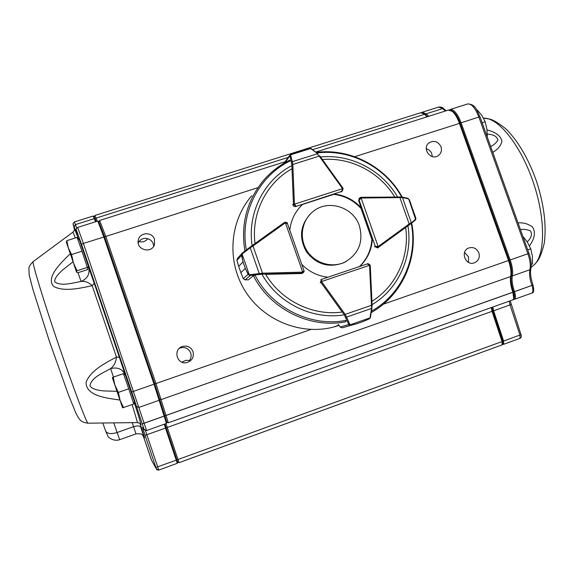 <?xml version="1.0" encoding="UTF-8"?>
<svg xmlns="http://www.w3.org/2000/svg" width="574" height="574" viewBox="0 0 574 574"><rect width="100%" height="100%" fill="white"/><g stroke="black" fill="none" stroke-linecap="round" stroke-linejoin="round"><path stroke-width="0.86" d="M134.481 401.865L125.326 374.922L123.604 374.097M87.535 268.345L88.439 266.451L79.37 239.674L77.612 238.791M487.017 129.918C496.051 132.214 501.023 136.067 501.934 141.477C500.657 145.983 497.593 149.606 492.757 152.354M518.035 222.841C523.639 222.533 528.475 223.946 532.55 227.082C535.772 232.269 534.738 238.533 529.458 245.88M151.608 460.362L143.12 435.558L151.464 460.061L156.379 468.951L142.452 427.408L144.045 429.345L131.733 391.992L81.522 244.337L76.399 230.102L77.461 234.608L73.264 224.434L74.369 229.105M119.901 400.021C106.577 398.112 86.057 396.024 86.043 382.435C90.175 370.983 104.274 363.486 116.472 357.093L119.406 357.315L125.218 374.872C122.427 368.974 117.57 366.886 110.646 368.601C101.591 373.617 91.818 377.462 89.903 385.606C91.704 389.344 99.08 390.578 104.195 390.937L116.945 391.317M72.984 261.816L63.047 269.687C59.172 272.994 54.006 278.261 54.831 281.92C61.138 286.383 71.011 283.326 81.056 281.454C87.571 278.62 90.096 273.898 88.64 267.29L94.236 283.298L92.192 285.658C78.753 288.622 63.614 291.836 53.676 286.455C45.468 277.278 60.916 262.957 70.243 253.73M139.102 241.525C142.51 242.544 145.409 241.611 147.783 238.727C144.347 237.729 141.455 238.662 139.102 241.525L138.219 242.953M153.732 246.196L153.308 243.914C152.325 241.302 150.481 239.573 147.783 238.727M154.485 239.322C152.246 231.559 139.669 232.126 138.327 240.083C135.773 249.74 151.601 254.182 154.471 244.639L154.485 239.322M468.484 262.347L468.535 256.894L464.56 252.409M478.86 252.89C476.793 248.492 473.514 246.827 469.008 247.903C459.91 250.695 465.177 266.085 474.153 262.906C478.479 261.026 480.051 257.69 478.86 252.89M432.265 156.573L431.806 153.753L430.837 151.866L428.993 149.965L426.647 148.788M441.019 146.772C438.227 141.498 434.296 140.135 429.23 142.689C421.366 147.913 430.644 161.201 438.271 155.633C441.169 153.409 442.088 150.453 441.019 146.772M182.345 361.9L185.818 360.364L189.513 360.415C191.142 358.097 191.537 355.6 190.697 352.91C188.537 348.289 184.993 346.653 180.049 348.016L179.318 348.339M193.029 351.647C190.805 346.883 187.146 345.196 182.051 346.596C172.874 349.731 176.935 364.655 186.428 362.653C191.989 360.981 194.191 357.315 193.029 351.647M179.031 462.658L502.092 344.881L502.092 341.695L492.069 311.452L491.272 307.571M165.979 423.619L179.031 462.673L177.682 462.034L179.031 462.673L502.092 344.881M99.618 220.473L105.724 236.309L155.963 383.547L168.304 422.787L512.876 299.865L513.744 298.437L512.847 292.238C510.666 285.931 509.949 280.708 510.673 276.56L510.702 276.446C511.441 272.27 510.709 266.967 508.499 260.539L459.394 123.252C457.378 117.77 455.046 113.831 452.405 111.442L448.316 110.093M168.304 422.787L166.891 422.127L168.29 422.794L512.876 299.865M94.229 216.721L94.882 215.48L97.358 221.177M427.214 116.773L423.813 113.774L420.57 112.769M451.968 111.076L453.489 112.109C455.971 114.362 458.16 118.057 460.054 123.209L509.102 260.323C511.176 266.358 511.865 271.337 511.169 275.262L511.14 275.384C510.365 279.775 511.133 285.314 513.436 291.987L514.204 297.267L513.866 298.121M423.612 113.616L427.386 116.716M491.767 307.391L502.63 341.343L502.767 343.446M81.522 244.337L83.395 243.448L146.571 430.543L166.438 423.454L154.047 384.214L103.808 236.918L97.802 221.069L77.648 227.412L83.395 243.448L104.583 236.789L154.786 383.956L166.919 422.45M95.578 221.736L93.103 216.039M145.444 430.608L158.74 470.07L177.287 463.304L164.221 424.243M94.057 216.506L96.238 221.528M98.764 221.557L104.583 236.789M164.896 424.007L177.732 462.35M113.487 377.096L110.646 368.601C113.996 365.918 115.934 362.086 116.472 357.093L92.192 285.658C88.819 282.372 85.11 280.973 81.056 281.454L78.028 272.679M78.703 239.336L74.197 228.208L73.264 224.434M449.291 109.943L450.188 109.498C453.891 109.247 457.521 113.652 461.08 122.714L510.178 259.95C512.395 266.422 513.127 271.746 512.352 275.915C511.592 280.062 512.309 285.307 514.498 291.649L514.526 291.721C515.811 295.761 515.811 298.279 514.512 299.276L513.228 299.606M492.829 307.018L493.626 310.893L503.642 341.128L503.642 344.314L502.386 344.493M421.488 112.648L422.313 112.217L426.023 113.86L428.792 116.271M502.58 343.934L502.759 341.343L491.911 307.341M513.658 298.789C514.756 297.827 514.735 295.567 513.594 292.023L513.572 291.951C511.291 285.357 510.551 279.911 511.334 275.599C512.065 271.588 511.369 266.487 509.238 260.28L460.169 123.116C457.299 115.596 454.199 111.356 450.877 110.38M427.637 116.637L422.722 113.035M490.684 146.564C493.977 144.928 496.41 142.725 497.981 139.948C496.897 136.39 493.346 134.445 487.312 134.108M527.19 241.869C531.438 237.844 532.5 234.178 530.39 230.87C527.284 229.535 523.962 229.091 520.446 229.543M66.835 240.671L66.326 242.063L68.32 247.853L66.835 240.671L77.124 237.399L81.953 251.204L71.578 254.533L68.32 247.853L73.45 262.957L71.578 254.533M77.052 270.756L73.45 262.957L76.507 272.062L77.052 270.756L87.334 267.427L87.793 269.515L77.677 272.793L76.629 272.284L66.326 242.063M81.953 251.204L87.334 267.427M531.251 264.435L532.529 263.99L532.392 256.169L530.749 248.815L527.341 242.092L523.28 236.832M527.728 249.869L530.749 248.815M476.901 110.172L477.317 110.043L481.981 115.647L485.174 121.788L482.146 122.764M487.29 137.121L486.974 129.581L485.174 121.788M113.186 377.197L112.339 377.642L114.9 385.061L113.186 377.197L123.446 373.66L128.727 388.792L118.373 392.394L114.9 385.061L120.088 400.343L118.373 392.394M123.518 407.633L120.088 400.343L122.592 407.827L133.771 404.031L128.727 388.792M122.585 407.82L112.339 377.642M359.396 225.876C353.419 206.984 327.933 198.977 313.081 211.519C301.73 220.38 298.875 237.909 306.832 250.515C314.66 263.193 331.707 268.402 344.709 262.189C358.764 254.024 363.658 241.919 359.396 225.876M311.036 213.298C300.18 224.714 298.652 237.55 306.451 251.807C316.518 264.564 328.945 268.216 343.733 262.741L346.237 261.407M319.675 155.812L342.857 187.999L343.137 188.537L342.305 191.02L341.609 191.415L342.52 188.674L294.484 204.165L296.012 206.145L293.551 204.566L293.436 203.957L292.683 204.76M311.345 148.702L309.429 148.401L304.191 149.728L309.408 148.35L310.835 148.444M311.704 148.996L310.591 148.558L290.666 154.801L289.942 155.812L290.996 154.112L295.603 152.419L291.147 154.126L289.97 155.217M283.994 163.203L290.128 154.822M289.124 160.447L289.368 160.117L289.734 160.562M342.283 191.034L343.137 188.537L342.348 188.344L342.857 187.999L319.711 155.805L319.187 156.128L317.307 153.81L292.302 161.674L292.805 164.444L291.829 164.623L289.942 155.812L284.862 162.736M296.607 152.16L302.878 150.194M310.972 148.458L317.867 153.803L310.957 148.766M291.147 154.126L290.279 154.621M290.674 155.124L292.302 161.674L291.57 162.37M287.481 223.717L285.407 222.841L285.013 222.16L287.273 223.15M304.033 270.835L303.108 272.844L301.501 273.533M241.905 253.478L237.493 258.357L236.918 260.28L238.684 266.336L243.003 261.887L241.482 255.272L242.415 252.969L241.668 255.272L243.01 261.916L245.27 268.395L248.262 274.15L249.503 275.384L248.126 274.322L245.285 268.424L240.886 272.657L243.319 278.648L245.026 279.861L248.52 279.768L253.112 275.843L254.282 275.592M241.876 253.521L249.26 274.702L250.257 275.441L249.503 275.384M243.003 261.887L238.691 266.365L238.332 265.346M241.274 273.776L240.872 272.628L245.285 268.424M242.221 253.134L252.388 245.414L252.998 245.988L250.242 247.803L259.254 273.597L262.505 273.195L262.426 274.15L250.257 275.441L245.198 279.861L248.513 279.775M287.395 223.358L303.883 270.426M242.422 253.773L250.242 247.803L250.221 247.007L284.446 222.447L285.407 222.841L302.692 272.062L304.019 270.691M241.668 255.272L236.926 260.316L237.5 258.357M248.262 274.15L243.319 278.648L241.03 273.145M249.726 274.716L259.254 273.597L259.778 274.322M349.25 324.992L350.886 325.2L356.554 323.829L350.692 325.379L348.827 324.475L344.335 314.954L320.916 282.444L320.629 281.884L321.512 279.394M367.181 263.954L321.641 279.344L321.576 281.533L369.527 265.303L367.224 263.94L370.108 265.123L370.223 265.705M345.785 321.124L345.756 321.763M338.273 324.36L340.303 327.173L342.262 327.833L350.886 325.2M370.46 317.228L371.938 308.231M370.259 317.824L369.118 318.965L363.033 321.569L369.096 318.857L369.886 317.917L369.096 318.857M344.335 314.954L345.182 314.394L346.588 317.099L371.507 308.468L371.478 305.296L372.124 305.325L370.51 317.135L370.022 317.472L372.124 305.325L370.252 265.719L372.103 305.318M356.59 323.822L363.026 321.569M367.224 263.94L321.641 279.344M340.203 327.037L348.827 324.475L350.032 324.834L369.886 317.917L370.022 317.472M345.598 317.07L346.588 317.099L349.817 324.511M415.806 218.156L415.44 220.014L411.156 223.48L378.201 247.487L375.274 246.318L378.13 246.576L361.125 198.023L359.137 200.211L360.128 197.65M415.404 220.043L415.547 219.16L409.427 224.786L409.154 223.989L411.278 222.604L402.46 197.542L361.125 198.023L360.68 197.37L360.135 197.65L402.015 197.026L361.319 197.284M415.834 218.328L415.834 219.347M415.425 220.029L415.784 218.055L414.399 213.865M410.948 204.064L409.341 199.766L408.236 198.504M415.547 219.16L408.702 198.999L407.669 198.331M408.401 198.869L402.46 197.542L402.022 197.026L407.956 198.353L409.355 199.745L415.806 218.077M378.201 247.487L378.13 246.576L409.154 223.989L399.633 196.839M341.523 312.127C312.313 315.973 281.109 300.575 265.705 274.358L301.608 273.533L303.072 272.865M374.851 246.655L377.67 247.903L378.431 247.394M339.019 325.429L333.738 327.008C301.034 335.647 263.552 320.593 245.091 290.903C226.522 261.27 229.55 221.126 251.785 195.712M359.833 266.436C367.331 259.104 371.507 250.149 372.354 239.566M301.831 264.449C309.142 271.796 317.853 276.051 327.969 277.206M301.128 205.808L302.742 204.251C295.301 211.225 290.989 219.878 289.798 230.21M302.742 204.251L295.689 206.54C294.139 206.791 293.214 206.138 292.905 204.574M359.36 198.295L358.642 200.642L361.132 207.709C353.763 199.845 344.802 195.275 334.247 193.998M377.943 247.667L377.534 247.961M359.503 266.544C366.908 259.247 371.026 250.35 371.859 239.86L372.031 239.76M361.132 207.709L360.659 208.068C353.311 200.218 344.364 195.655 333.831 194.378L333.903 194.306M531.775 266.81L534.631 264.435C545.286 253.615 545.436 218.543 533.562 183.156C521.78 147.733 500.65 120.074 485.74 118.251L483.452 118.093M113.76 422.88L119.657 439.706C113.257 441.837 107.768 436.879 107.955 436.204L105.609 430.974C107.259 433.801 111.083 434.317 117.082 432.523L133.57 426.669L132.228 422.658M105.559 430.837L102.811 423.009L105.559 430.837M33.184 261.586L33.127 261.629C31.914 262.268 43.014 298.925 57.938 342.836C72.848 386.747 86.487 422.916 88.001 423.181L88.145 423.181M75.366 237.959L72.955 232.118C74.261 230.597 74.72 229.586 74.362 229.055L74.146 228.043M137.53 422.593L132.149 404.598M88.396 266.659L88.64 267.29M94.236 283.298L119.406 357.315M134.345 402.74C140.078 420.677 142.101 427.774 140.429 424.035M139.977 423.519L141.391 427.774C145.882 441.535 145.588 441.176 140.487 426.683M502.63 341.343L176.993 459.867M492.621 311.13L166.151 427.852M513.457 292.058L142.287 423.906M513.436 291.987L164.917 415.806M511.154 275.319L510.688 276.503L161.064 399.619L159.601 399.066M509.102 260.323L383.267 304.234M310.929 329.476L131.733 391.992M460.054 123.209L354.732 156.709M257.984 187.641L104.597 236.84M425.456 114.965L424.451 114.355L312.658 149.671M288.256 157.376L96.102 218.077L95.334 219.282M142.259 423.827L164.925 415.82M136.512 406.442L138.987 407.389L159.163 400.286L159.687 399.375M93.124 216.032L74.419 221.93L76.737 228.007M74.175 226.644L75.474 224.592L94.33 218.637L95.219 219.01M155.891 467.437L177.007 459.918M151.464 460.061L156.487 469.195C156.637 469.733 157.391 470.02 158.74 470.07L156.379 468.951M145.007 435.329L166.166 427.888M142.452 427.408L144.261 429.79L146.571 430.543L144.045 429.345M119.65 439.706L135.938 433.901L133.57 426.669C137.624 425.456 140.228 425.822 141.391 427.774M76.399 230.102L77.461 234.608M531.66 293.163L531.854 293.092C533.217 292.073 533.253 289.547 531.969 285.522L531.94 285.45C529.759 279.129 529.092 273.891 529.931 269.73L512.352 275.915L511.334 275.599M530.914 268.575L530.821 268.955C530.024 272.966 530.763 278.325 533.016 285.034L513.572 291.951M533.016 285.034L513.594 292.023M503.685 344.292L519.972 338.359L520.008 335.173L510.035 305.024L509.267 301.149M511.047 304.521L492.75 311.13M510.214 300.812L521.013 334.656L502.759 341.343M445.453 110.997L442.619 108.615L426.023 113.86L425.434 114.664M444.025 108.96L438.601 107.08M509.238 260.28L528.991 253.385C531.129 259.498 531.739 264.693 530.821 268.955L529.931 269.73C530.792 265.532 530.111 260.216 527.893 253.773L478.86 117.031L460.169 123.116M480.022 116.845L478.86 117.031C475.294 108.005 471.591 103.643 467.745 103.944L467.523 104.016M502.659 343.926L503.506 344.357M513.594 298.975L514.326 299.341M342.836 188.028L343.108 188.53M295.61 206.568L341.609 191.415L340.92 192.039M302.563 204.43L334.699 194.048L302.555 204.437M342.348 188.344L319.187 156.128L292.805 164.444L294.412 203.799L293.436 203.957L291.829 164.623M294.412 203.799L293.551 204.566M284.453 222.439L252.395 245.407M304.026 270.706C304.407 271.036 304.098 271.753 303.108 272.844L302.634 273.152M242.415 252.969L250.199 247.028M285.077 223.006L252.998 245.988L262.505 273.195L302.326 272.126L302.218 273.073L262.426 274.15M302.326 272.126L302.828 272.966M238.684 266.336L240.886 272.657M320.629 281.884L321.749 281.863L320.235 282.817M321.749 281.863L345.182 314.394L371.478 305.296L369.527 265.303L370.13 265.123C368.558 263.746 367.611 263.344 367.295 263.911M369.599 265.669L370.252 265.719L370.13 265.123M409.427 224.786L377.541 247.882M358.628 200.613L359.137 200.211L375.274 246.318L374.485 246.77M360.874 207.903L372.282 240.484M415.339 220.1L411.142 223.487M378.747 247.2L378.445 246.411M361.477 197.965L361.29 197.277L360.68 197.37M377.57 247.946L378.008 247.71M320.543 156.967C350.822 153.839 382.076 170.191 397.524 196.868M407.942 225.876C413.022 256.513 398.55 288.88 372.096 304.658M343.274 314.975C311.983 319.818 278.096 303.122 262.124 274.573M252.122 245.6C247.164 213.578 263.588 180.631 291.126 165.972M246.375 249.948C239.473 213.822 258.573 175.974 290.458 160.785M346.301 320.328C311.029 327.417 271.724 308.123 254.906 274.896M411.257 223.401C418.073 257.539 401.735 294.333 371.5 311.122M316.834 152.985C350.291 148.702 385.233 167.02 401.635 196.954M345.978 321.72C310.19 328.959 270.289 309.329 253.321 275.556M244.904 251.068C240.571 224.082 246.892 200.391 263.882 179.992C271.165 171.683 279.732 165.097 289.583 160.246M405.66 227.541C409.822 256.226 396.347 286.175 371.938 301.321M255.035 243.512C251.046 213.664 266.157 183.278 291.463 169.057M322.366 159.507C350.736 157.046 379.794 172.2 394.697 196.896M134.488 401.85L133.627 403.587M531.122 267.355L534.631 264.435L537.472 261.12C540.041 257.561 542.33 251.455 544.339 242.802C546.52 225.073 544.001 204.853 536.79 182.145C528.912 159.665 518.803 142.072 506.455 129.38C499.617 123.733 494.114 120.31 489.945 119.098L483.48 118.144M72.977 232.104L33.127 261.629C30.264 264.557 28.851 266.845 28.887 268.488L29.195 274.989L32.89 289.353L49.299 340.97L68.528 395.027L75.668 412.606C77.461 416.286 78.889 418.676 79.965 419.766C81.436 421.596 84.12 422.737 88.001 423.181L137.588 422.593C139.805 423.217 140.795 423.777 140.565 424.258L140.501 424.143M138.169 241.123L138.327 240.083M468.334 248.183L469.008 247.903M428.713 143.098L429.23 142.689M180.049 348.016L182.051 346.596M448.531 110.029L315.686 152.074M285.041 161.768L99.654 220.445M420.756 112.712L94.882 215.48M453.489 112.109L452.405 111.442M511.169 275.262L510.702 276.446M426.374 116.113L427.372 116.723M510.673 276.56L511.14 275.384M424.86 114.42L423.813 113.774M514.204 297.267L513.744 298.437M502.874 343.166L502.437 344.307M98.95 221.772L99.625 220.459M158.74 470.07L177.287 463.304L177.746 462.343M146.571 430.543L166.438 423.454M94.093 216.52L93.153 216.046M98.807 221.578L97.802 221.069M166.934 422.428L166.446 423.433M135.938 433.901C140.085 433.592 142.144 433.858 142.115 434.705L144.289 437.273M74.419 221.93C73.027 223.365 72.625 224.147 73.221 224.276M76.342 229.901C76.098 228.89 76.529 228.065 77.648 227.412M533.045 285.106C534.207 290.272 533.813 292.941 531.854 293.092L514.512 299.276M521.013 334.656C521.68 336.45 521.328 337.684 519.972 338.359L503.642 344.314M446.149 110.775L443.802 108.751C442.956 107.532 441.284 106.958 438.794 107.022L422.313 112.217M528.991 253.385L480.007 116.809C476.492 110.057 475.961 104.368 467.745 103.944L450.188 109.498M343.733 262.741L344.709 262.189M342.305 191.02L341.523 191.716M310.139 148.393L310.843 148.444M238.612 266.2L240.929 272.837M236.918 260.302L238.519 265.927M287.38 223.322C287.775 222.913 286.978 222.525 285.005 222.16M245.198 279.861L243.304 278.648M321.225 279.552L320.852 279.76M350.743 325.365L342.262 327.833L340.289 327.173L338.251 324.367M356.554 323.829L362.955 321.598M356.526 323.836L351.64 325.164M359.905 197.829L359.116 198.461M360.852 207.924L372.002 239.774M338.818 325.149L333.738 327.008M289.612 160.203C279.746 165.075 271.172 171.669 263.882 179.992M371.278 312.5C402.18 295.431 418.812 257.791 411.673 223.064M316.059 152.368C350.298 147.898 386.015 166.804 402.46 197.542"/></g></svg>
